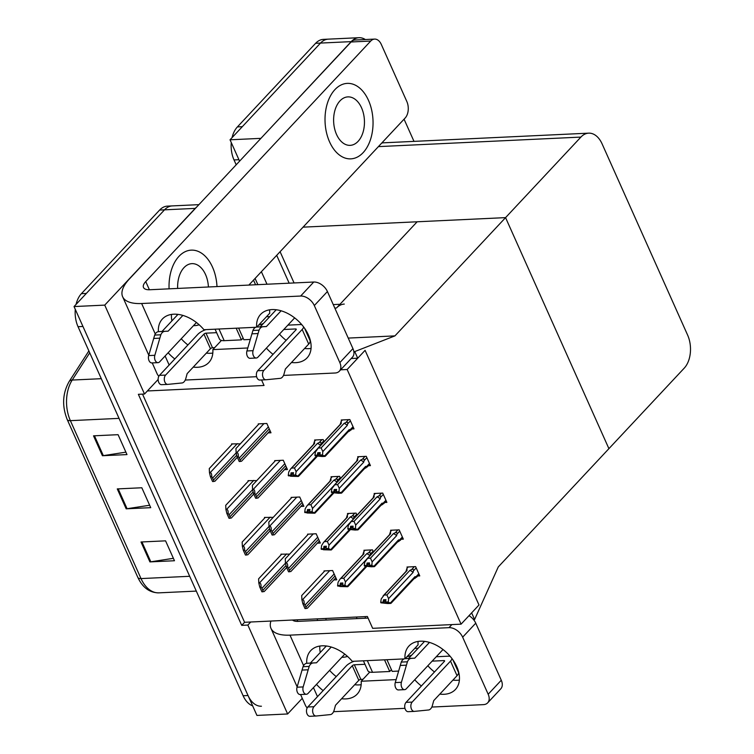<?xml version="1.0" encoding="UTF-8"?>
<svg xmlns="http://www.w3.org/2000/svg" width="754" height="754" viewBox="0 0 754 754"><rect width="100%" height="100%" fill="white"/><g stroke="black" fill="none" stroke-linecap="round" stroke-linejoin="round"><path stroke-width="1.13" d="M261.563 379.969L264.032 385.473L147.379 390.968L144.514 394.031L138.368 394.314L241.723 625.358L247.859 625.066L250.724 622.003L367.377 616.508L372.655 628.327L461.071 624.161L478.997 604.991L365.087 350.337L347.151 369.507L461.071 624.161M344.276 304.079A23.864 15.146 87.3 0 0 336.501 308.009L417.151 221.78L505.566 217.623L394.936 335.888L348.225 338.084M309.281 337.095L308.763 337.651L309.281 337.095M158.142 379.46L147.379 390.968M144.514 394.031L104.74 305.116L74.043 306.558L164.523 209.829A23.864 15.146 -92.7 0 1 172.308 205.899A23.864 15.146 -92.7 0 0 164.523 209.829L86.324 293.429L81.413 293.664L159.612 210.064A23.864 15.146 -92.7 0 1 167.397 206.134L198.905 204.654M104.74 305.116L195.22 208.387A23.864 15.146 -92.7 0 1 196.7 207.011M302.269 698.327L287.632 713.972L256.935 715.423L74.043 306.558M287.632 713.972L247.859 625.066M142.525 394.125L244.588 622.295L250.724 622.003M244.588 622.295L241.723 625.358M333.796 579.949L336.755 579.807L332.599 570.524L324.003 570.929L324.248 571.466M368.376 465.727L370.431 465.633L366.274 456.34L357.679 456.745L358.046 457.565M384.823 502.484L386.877 502.39L382.721 493.097L374.125 493.502L374.493 494.322M401.26 539.242L403.324 539.148L399.168 529.855L390.572 530.26L390.94 531.08M417.707 575.999L419.761 575.905L415.605 566.612L407.009 567.017L407.377 567.847M317.359 543.191L320.309 543.05L316.162 533.766L307.566 534.171L307.802 534.709M300.912 506.434L303.871 506.292L299.715 497.009L291.119 497.404L291.364 497.951M284.465 469.676L287.425 469.535L283.268 460.242L274.673 460.647L274.918 461.194M351.929 428.969L353.994 428.866L349.837 419.582L341.242 419.987L341.609 420.807M268.028 432.919L270.988 432.777L266.831 423.484L258.236 423.889L258.481 424.436M289.659 554.115L280.912 554.19L281.157 554.727M340.544 478.404L339.63 476.358L331.034 476.764L331.402 477.584M356.991 515.171L356.067 513.116L347.471 513.521L347.839 514.351M373.428 551.928L372.514 549.873L363.918 550.279L364.286 551.108M273.212 517.357L264.466 517.433L264.711 517.97M256.765 480.6L248.028 480.666L248.273 481.212M324.097 441.646L323.183 439.601L314.588 440.006L314.955 440.826M240.328 443.842L231.582 443.908L231.827 444.455M347.151 369.507L340.638 369.809M303.07 227.152L505.566 217.623L608.912 448.658L684.246 368.122A23.864 15.146 87.3 0 0 687.62 335.087L602.088 143.863A23.864 15.146 87.3 0 0 588.676 133.156A23.864 15.146 87.3 0 0 580.9 137.087L505.566 217.623L608.912 448.658L498.281 566.923L474.596 619.505L473.484 619.562M394.936 335.888L354.748 351.581L357.716 358.216L365.087 350.337L478.997 604.991L471.627 612.87L474.596 619.505M354.748 351.581L353.852 351.618M357.716 358.216L351.204 358.518M294.069 282.957L280.092 251.713L294.069 282.957M236.19 164.787L234.023 159.942L238.933 159.707L239.583 161.158L230.036 139.801L320.516 43.072A23.864 15.146 -92.7 0 1 328.301 39.142A23.864 15.146 -92.7 0 0 320.516 43.072L242.317 126.672L237.406 126.908L315.606 43.308A23.864 15.146 -92.7 0 1 323.391 39.378L358.998 37.7A23.864 15.146 -92.7 0 1 365.332 39.528M404.059 119.179L413.993 141.375M260.79 138.491L351.213 41.63A23.864 15.146 -92.7 0 1 358.998 37.7M260.733 138.359L230.036 139.801M588.676 133.156L383.616 142.808A23.864 15.146 87.3 0 0 381.694 143.09M255.578 284.767L253.504 280.13M261.431 706.225A23.864 15.146 -92.7 0 1 248.028 695.518L82.949 326.463L78.039 326.699A23.864 15.146 -92.7 0 1 75.287 309.338M252.656 705.857A23.864 15.146 -92.7 0 1 243.118 695.744L78.039 326.699M76.069 304.39A23.864 15.146 -92.7 0 1 81.413 293.664M141.007 541.994L165.569 540.844L174.476 560.74L149.914 561.9L141.007 541.994M93.524 435.831L118.076 434.681L126.983 454.587L102.421 455.736L93.524 435.831M117.266 488.912L141.827 487.763L150.725 507.668L126.172 508.818L117.266 488.912M149.641 505.237L127.077 508.724A6.362 2.582 155.9 0 1 126.172 508.818M125.899 452.155L103.326 455.642A6.362 2.582 155.9 0 1 102.421 455.736M173.392 558.318L150.819 561.805A6.362 2.582 155.9 0 1 149.914 561.9M289.159 283.184L276.699 255.333M234.023 159.942A23.864 15.146 -92.7 0 1 231.271 142.581M232.062 137.633A23.864 15.146 -92.7 0 1 237.406 126.908M213.825 481.476L212.581 481.533L210.441 476.745L209.48 472.739L210.093 472.711C211.318 472.777 211.855 474.106 211.685 476.679A3.977 2.611 -136.9 0 1 212.6 478.074L213.486 480.062A3.977 2.611 -136.9 0 1 213.825 481.476L213.947 481.335M232.373 443.87L209.273 468.564L209.48 472.739M210.441 476.745L211.685 476.679M240.479 461.457L239.235 461.514L237.086 456.717L236.134 452.72L236.747 452.692C237.972 452.758 238.5 454.087 238.33 456.66A3.977 2.611 -136.9 0 1 239.254 458.055L240.14 460.044A3.977 2.611 -136.9 0 1 240.479 461.457L240.601 461.316M259.018 423.852L235.927 448.545L236.134 452.72M237.086 456.717L238.33 456.66M230.272 518.234L229.028 518.3L226.879 513.502L225.917 509.497L226.53 509.468C227.765 509.544 228.292 510.863 228.123 513.446A3.977 2.611 -136.9 0 1 229.037 514.831L229.932 516.82A3.977 2.611 -136.9 0 1 230.272 518.234L230.394 518.092M248.811 480.637L225.719 505.321L225.917 509.497M226.879 513.502L228.123 513.446M246.718 554.991L245.465 555.057L243.325 550.26L242.364 546.254L242.977 546.226C244.211 546.301 244.739 547.621 244.569 550.203A3.977 2.611 -136.9 0 1 245.484 551.589L246.379 553.577A3.977 2.611 -136.9 0 1 246.718 554.991L246.831 554.85M265.257 517.395L242.157 542.079L242.364 546.254M243.325 550.26L244.569 550.203M263.155 591.758L261.911 591.815L259.762 587.017L258.811 583.012L259.423 582.983C260.648 583.059 261.176 584.378 261.016 586.961A3.977 2.611 -136.9 0 1 261.93 588.346L262.816 590.335A3.977 2.611 -136.9 0 1 263.155 591.758L263.278 591.617M281.694 554.152L258.603 578.836L258.811 583.012M259.762 587.017L261.016 586.961M256.925 498.215L255.681 498.271L253.532 493.484L252.571 489.478L253.184 489.45C254.418 489.516 254.946 490.845 254.777 493.418A3.977 2.611 -136.9 0 1 255.691 494.812L256.586 496.801A3.977 2.611 -136.9 0 1 256.925 498.215L257.048 498.074M275.464 460.609L252.364 485.303L252.571 489.478M253.532 493.484L254.777 493.418M273.363 534.972L272.119 535.029L269.979 530.241L269.018 526.235L269.63 526.207C270.856 526.283 271.393 527.602 271.223 530.185A3.977 2.611 -136.9 0 1 272.137 531.57L273.023 533.559A3.977 2.611 -136.9 0 1 273.363 534.972L273.485 534.831M291.911 497.376L268.81 522.06L269.018 526.235M269.979 530.241L271.223 530.185M289.809 571.73L288.565 571.796L286.416 566.999L285.455 562.993L286.068 562.965C287.302 563.04 287.83 564.36 287.66 566.942A3.977 2.611 -136.9 0 1 288.575 568.327L289.47 570.316A3.977 2.611 -136.9 0 1 289.809 571.73L289.932 571.589M308.348 534.134L285.257 558.818L285.455 562.993M286.416 566.999L287.66 566.942M306.247 608.497L305.002 608.553L302.863 603.756L301.902 599.75L302.514 599.722C303.739 599.798 304.277 601.117 304.107 603.7A3.977 2.611 -136.9 0 1 305.021 605.085L305.907 607.074A3.977 2.611 -136.9 0 1 306.247 608.497L306.369 608.346M324.795 570.891L301.694 595.575L301.902 599.75M302.863 603.756L304.107 603.7M316.586 456.038L298.009 475.887L298.254 476.443L290.648 476.236L288.659 475.416M288.396 475.699L294.927 475.887L293.127 475.067L293.504 472.701L291.053 472.824L290.733 475.322L288.273 475.435L288.744 471.985L290.667 468.913L291.628 468.083L294.456 467.951L317.368 443.465A5.41 3.553 43.1 0 1 320.554 445.444M293.494 472.749L290.846 475.586M288.452 475.84L290.912 475.727M293.165 472.72L290.733 475.322M290.667 475.18L288.216 475.293M293.202 475.227L292.477 476M293.127 475.067L295.577 474.945L298.254 476.443M295.822 475.491L293.372 475.604M315.775 439.95L314.484 441.326L314.541 443.597A5.41 3.553 -136.9 0 0 313.9 444.078L290.667 468.913M314.484 441.326L313.504 444.502M317.368 443.465L319.253 442.513C320.648 441.995 321.213 442.457 320.95 443.908L323.768 440.901M320.582 445.482L320.95 443.908M294.456 467.951L296.115 471.636L316.803 449.516M295.577 474.945L296.115 471.636M314.541 443.597L291.628 468.083M340.195 424.436L341.185 421.269L341.232 423.531L318.32 448.027L321.147 447.895L344.06 423.399L345.945 422.447C347.34 421.929 347.905 422.391 347.641 423.852L350.422 420.883M341.185 421.269L342.429 419.931M353.032 426.717L350.252 429.686L349.177 429.657L324.701 455.821L322.514 455.425L322.806 451.58L347.283 425.416L347.641 423.852M347.858 431.891L349.743 430.939L350.252 429.686L350.733 430.251L353.353 427.443M320.186 452.692L317.604 455.661L315.144 455.774L322.118 456.519L324.946 456.387L324.701 455.821L324.946 456.387M319.894 455.162L319.168 455.944L321.619 455.821L319.819 455.001L320.196 452.636L317.745 452.758L317.359 455.114L314.908 455.228L315.436 451.919L318.32 448.027M317.359 448.856L340.591 424.012A5.41 3.553 43.1 0 1 341.232 423.531M321.147 447.895L322.806 451.58M322.269 454.879L319.819 455.001M344.06 423.399A5.41 3.553 43.1 0 1 347.283 425.416M317.359 455.114L314.908 455.228M349.177 429.657A5.41 3.553 43.1 0 1 348.499 431.401L325.266 456.245M320.064 455.539L322.514 455.425M317.604 455.661L319.168 455.944M317.425 455.256L319.856 452.654M315.087 455.633L317.538 455.52M418.093 641.428A31.819 20.914 -136.9 0 0 418.074 644.859L405.162 658.666M439.827 694.114A31.819 20.914 -136.9 0 0 455.425 689.476A31.819 20.914 -136.9 0 0 456.754 666.593A31.819 20.914 -136.9 0 0 433.569 643.907A31.819 20.914 -136.9 0 0 408.96 646.008A31.819 20.914 -136.9 0 0 404.964 658.676M317.377 618.864A37.785 23.977 87.3 0 0 317.425 620.457A37.785 23.977 87.3 0 1 317.377 618.864M324.946 645.867A37.785 23.977 87.3 0 0 325.577 646.809A37.785 23.977 87.3 0 1 324.946 645.867M341.864 657.252A37.785 23.977 87.3 0 0 343.164 657.243A37.785 23.977 87.3 0 0 347.5 656.404A37.785 23.977 87.3 0 1 343.164 657.243A37.785 23.977 87.3 0 1 341.864 657.252M404.087 658.902L352.278 661.343A31.819 20.914 -136.9 0 0 310.723 650.636A31.819 20.914 -136.9 0 0 306.737 663.303M369.771 672.059L361.185 681.248L396.133 679.608M316.492 684.368A31.819 20.914 -136.9 0 0 323.146 690.598M341.59 698.732A31.819 20.914 -136.9 0 0 357.198 694.104A31.819 20.914 -136.9 0 0 361.185 681.248M414.728 679.75A31.819 20.914 -136.9 0 0 421.382 685.98M333.598 711.682L404.955 708.317M431.835 707.054L483.427 704.632A11.932 7.842 -136.9 0 0 487.687 702.822A11.932 7.842 -136.9 0 0 488.177 694.245L501.278 680.24A11.932 7.842 43.1 0 1 500.788 688.817L487.687 702.822M469.007 615.679A11.932 7.842 43.1 0 1 475.755 623.172L462.654 637.177L488.177 694.245M462.654 637.177A11.932 7.842 -136.9 0 0 448.998 627.658L451.863 624.595M270.931 621.051A47.728 19.378 -24.1 0 0 270.978 628.365A47.728 19.378 -24.1 0 0 289.979 635.141L448.998 627.658M475.755 623.172L501.278 680.24M319.866 646.046A31.819 20.914 -136.9 0 0 320.252 652.502M329.592 670.363A31.819 20.914 -136.9 0 0 336.246 676.592M354.7 684.726A31.819 20.914 -136.9 0 0 361.166 684.679M427.829 665.744A31.819 20.914 -136.9 0 0 434.483 671.974M452.928 680.108A31.819 20.914 -136.9 0 0 459.393 680.061M368.075 618.082L298.169 621.371A15.909 6.456 155.9 0 1 292.514 620.033M365.332 618.205A37.785 23.977 87.3 0 0 365.228 616.612A37.785 23.977 87.3 0 1 365.332 618.205M307.198 707.874A47.728 19.378 155.9 0 1 305.408 705.339L300.582 694.538M269.753 309.8A31.819 20.914 -136.9 0 0 269.734 313.23L256.822 327.038M291.487 362.486A31.819 20.914 -136.9 0 0 307.085 357.858A31.819 20.914 -136.9 0 0 308.414 334.964A31.819 20.914 -136.9 0 0 285.229 312.288A31.819 20.914 -136.9 0 0 260.62 314.38A31.819 20.914 -136.9 0 0 256.624 327.057M334.936 89.603A37.785 23.977 87.3 0 0 326.473 132.516A37.785 23.977 87.3 0 0 350.808 158.858A37.785 23.977 87.3 0 0 363.136 152.638A37.785 23.977 87.3 0 0 371.59 109.726A37.785 23.977 87.3 0 0 347.255 83.383A37.785 23.977 87.3 0 0 334.936 89.603A37.785 23.977 87.3 0 0 326.473 132.516A37.785 23.977 87.3 0 0 350.808 158.858A37.785 23.977 87.3 0 0 363.136 152.638A37.785 23.977 87.3 0 0 371.59 109.726A37.785 23.977 87.3 0 0 347.255 83.383A37.785 23.977 87.3 0 0 334.936 89.603M178.943 256.36A37.785 23.977 87.3 0 0 169.085 288.839A37.785 23.977 87.3 0 1 178.943 256.36A37.785 23.977 87.3 0 1 191.271 250.139A37.785 23.977 87.3 0 0 178.943 256.36M176.606 314.239A37.785 23.977 87.3 0 0 177.237 315.181A37.785 23.977 87.3 0 1 176.606 314.239M193.524 325.624A37.785 23.977 87.3 0 0 194.815 325.624A37.785 23.977 87.3 0 0 199.16 324.776A37.785 23.977 87.3 0 1 194.815 325.624A37.785 23.977 87.3 0 1 193.524 325.624M255.747 327.283L203.929 329.715A31.819 20.914 -136.9 0 0 162.383 319.008A31.819 20.914 -136.9 0 0 158.387 331.675M221.431 340.431L212.835 349.62L247.793 347.98M374.606 39.095A11.932 7.568 87.3 0 0 370.714 41.055L351.072 41.979A11.932 7.568 -92.7 0 1 354.955 40.019L374.606 39.095A11.932 7.568 87.3 0 1 381.307 44.448L406.83 101.507A11.932 7.568 87.3 0 1 405.143 118.029L248.877 285.078M351.072 41.979L129.368 278.989A47.728 19.378 -24.1 0 0 122.638 296.746A47.728 19.378 -24.1 0 0 141.639 303.513L300.648 296.039L313.749 282.024L149.829 289.743A15.909 6.456 155.9 0 1 143.496 287.481A15.909 6.456 155.9 0 1 145.739 281.562L370.714 41.055M168.151 352.749A31.819 20.914 -136.9 0 0 174.805 358.97M193.25 367.104A31.819 20.914 -136.9 0 0 208.858 362.476A31.819 20.914 -136.9 0 0 212.835 349.62M266.379 348.122A31.819 20.914 -136.9 0 0 273.033 354.352M185.258 380.054L256.614 376.698M283.485 375.426L335.078 373.004A11.932 7.842 -136.9 0 0 339.338 371.204A11.932 7.842 -136.9 0 0 339.837 362.617L352.938 348.612A11.932 7.842 43.1 0 1 352.438 357.198L339.338 371.204M313.749 282.024A11.932 7.842 43.1 0 1 327.415 291.544L314.314 305.558L339.837 362.617M314.314 305.558A11.932 7.842 -136.9 0 0 300.648 296.039M327.415 291.544L352.938 348.612M171.516 314.418A31.819 20.914 -136.9 0 0 171.903 320.874M181.252 338.744A31.819 20.914 -136.9 0 0 187.906 344.964M206.351 353.098A31.819 20.914 -136.9 0 0 212.817 353.051M279.48 334.116A31.819 20.914 -136.9 0 0 286.143 340.346M304.588 348.48A31.819 20.914 -136.9 0 0 311.053 348.433M216.992 286.586A37.785 23.977 87.3 0 0 191.271 250.139A37.785 23.977 87.3 0 1 216.992 286.586M158.849 376.246A47.728 19.378 155.9 0 1 157.068 373.711L152.233 362.91M333.023 492.796L314.456 512.645L314.691 513.21L307.085 512.993L305.106 512.173M304.833 512.456L311.374 512.645L309.564 511.825L309.951 509.459L307.491 509.581L307.17 512.079L304.72 512.192L305.191 508.743L307.114 505.67L308.075 504.85L310.893 504.709L333.805 480.223A5.41 3.553 43.1 0 1 336.991 482.202M309.941 509.516L307.293 512.343M304.899 512.597L307.359 512.484M309.602 509.478L307.17 512.079M307.114 511.938L304.654 512.051M309.64 511.985L308.914 512.767M309.564 511.825L312.024 511.702L314.691 513.21M312.269 512.249L309.809 512.362M332.222 476.707L330.931 478.093L330.987 480.355A5.41 3.553 -136.9 0 0 330.346 480.835L307.114 505.67M330.931 478.093L329.95 481.259M333.805 480.223L335.69 479.271C337.095 478.752 337.66 479.214 337.396 480.675L340.205 477.659M337.029 482.24L337.396 480.675M310.893 504.709L312.552 508.403L333.249 486.283M312.024 511.702L312.552 508.403M330.987 480.355L308.075 504.85M349.47 529.553L330.902 549.402L331.138 549.968L323.532 549.751L321.543 548.931M321.279 549.214L327.811 549.402L326.011 548.582L326.388 546.226L323.937 546.339L323.617 548.837L321.157 548.95L321.628 545.5L323.56 542.437L324.522 541.608L327.34 541.476L350.252 516.98A5.41 3.553 43.1 0 1 353.438 518.959M326.378 546.273L323.739 549.101M321.345 549.355L323.796 549.242M326.048 546.235L323.617 548.837M323.551 548.695L321.1 548.808M326.086 548.742L325.36 549.525M326.011 548.582L328.471 548.469L331.138 549.968M328.706 549.006L326.256 549.129M348.668 513.465L347.377 514.85L347.424 517.112A5.41 3.553 -136.9 0 0 346.793 517.593L323.56 542.437M347.377 514.85L346.397 518.017M350.252 516.98L352.137 516.028C353.532 515.51 354.107 515.972 353.833 517.433L356.651 514.416M353.475 518.997L353.833 517.433M327.34 541.476L328.998 545.161L349.686 523.04M328.471 548.469L328.998 545.161M347.424 517.112L324.522 541.608M365.916 566.311L347.34 586.16L347.585 586.725L339.979 586.508L337.99 585.688M337.726 585.971L344.258 586.169L342.693 585.886L342.834 582.983L340.374 583.096L340.063 585.594L337.603 585.707L338.075 582.267L339.997 579.195L340.959 578.365L343.777 578.233L366.689 553.738A5.41 3.553 43.1 0 1 369.884 555.717M342.825 583.031L340.177 585.858M337.783 586.112L340.243 585.999M342.486 582.993L340.063 585.594M339.997 585.453L337.538 585.566M342.523 585.509L341.807 586.282M342.457 585.34L344.908 585.227L347.585 586.725M345.153 585.764L342.693 585.886M365.106 550.222L363.814 551.608L363.871 553.87A5.41 3.553 -136.9 0 0 363.23 554.36L339.997 579.195M363.814 551.608L363.07 553.936M366.689 553.738L368.574 552.795C369.978 552.267 370.544 552.739 370.28 554.19L373.098 551.174M369.912 555.755L370.28 554.19M343.777 578.233L345.445 581.918L366.133 559.798M344.908 585.227L345.445 581.918M363.871 553.87L340.959 578.365M356.642 461.194L357.622 458.027L357.679 460.289L334.767 484.784L337.585 484.652L360.497 460.157L362.382 459.205C363.786 458.686 364.352 459.158 364.088 460.609L366.859 457.64M357.622 458.027L358.876 456.688M369.469 463.484L366.698 466.443L365.624 466.415L341.147 492.579L338.961 492.183L339.253 488.338L363.72 462.174L364.088 460.609M364.295 468.649L366.18 467.706L366.698 466.443L367.17 467.009M336.633 489.45L334.05 492.419L331.59 492.532L338.565 493.276L341.383 493.144L341.147 492.579L341.383 493.144M336.331 491.928L335.605 492.701L338.065 492.588L336.256 491.759L336.642 489.403L334.182 489.516L333.805 491.872L331.345 491.985L331.883 488.686L334.767 484.784M333.805 485.614L357.038 460.779A5.41 3.553 43.1 0 1 357.679 460.289M337.585 484.652L339.253 488.338M338.716 491.646L336.256 491.759M360.497 460.157A5.41 3.553 43.1 0 1 363.72 462.174M333.805 491.872L331.345 491.985M365.624 466.415A5.41 3.553 43.1 0 1 364.936 468.168L341.703 493.003M336.501 492.305L338.961 492.183M334.05 492.419L335.605 492.701M333.862 492.013L336.293 489.412M331.524 492.39L333.984 492.277M373.089 497.96L374.069 494.784L374.116 497.046L351.213 521.542L354.031 521.41L376.943 496.914L378.828 495.972C380.223 495.444 380.798 495.915 380.525 497.367L383.305 494.398M374.069 494.784L375.313 493.446M385.916 500.241L383.145 503.201L382.061 503.182L357.594 529.336L355.398 528.94L355.69 525.095L380.167 498.931L380.525 497.367M380.742 505.406L382.627 504.464L383.145 503.201L383.616 503.766L386.237 500.967M353.079 526.207L350.487 529.176L348.037 529.289L355.011 530.034L357.83 529.902L357.594 529.336L357.83 529.902M352.778 528.686L352.052 529.459L354.512 529.346L352.947 529.063L353.079 526.16L350.629 526.273L350.242 528.629L347.792 528.752L348.32 525.444L351.213 521.542M350.252 522.371L373.484 497.536A5.41 3.553 43.1 0 1 374.116 497.046M354.031 521.41L355.69 525.095M355.162 528.403L352.702 528.516M376.943 496.914A5.41 3.553 43.1 0 1 380.167 498.931M350.242 528.629L347.792 528.752M382.061 503.182A5.41 3.553 43.1 0 1 381.383 504.926L358.15 529.76M352.947 529.063L355.398 528.94M350.487 529.176L352.052 529.459M350.308 528.771L352.74 526.169M347.971 529.148L350.431 529.035M389.526 534.718L390.506 531.542L390.563 533.804L367.65 558.299L370.478 558.167L393.381 533.672L395.275 532.729C396.67 532.201 397.235 532.673 396.972 534.124L399.743 531.155M390.506 531.542L391.76 530.203M402.363 536.999L399.582 539.958L398.508 539.939L374.031 566.103L371.845 565.707L372.137 561.853L396.604 535.689L396.972 534.124M397.188 542.164L399.073 541.221L399.582 539.958L400.063 540.524L402.683 537.725M369.517 562.965L366.934 565.934L364.474 566.047L371.449 566.791L374.276 566.659L374.031 566.103L374.276 566.659M369.224 565.443L368.499 566.216L370.949 566.103L369.385 565.82L369.526 562.918L367.066 563.031L366.689 565.387L364.229 565.509L364.766 562.201L367.65 558.299M366.689 559.129L389.922 534.294A5.41 3.553 43.1 0 1 390.563 533.804M370.478 558.167L372.137 561.853M371.599 565.161L369.149 565.274M393.381 533.672A5.41 3.553 43.1 0 1 396.604 535.689M366.689 565.387L364.229 565.509M398.508 539.939A5.41 3.553 43.1 0 1 397.82 541.683L374.587 566.518M369.385 565.82L371.845 565.707M366.934 565.934L368.499 566.216M366.755 565.528L369.177 562.936M364.418 565.915L366.868 565.792M405.972 571.475L406.953 568.299L407.009 570.561L384.097 595.057L386.915 594.925L409.827 570.429L411.712 569.487C413.117 568.968 413.682 569.43 413.418 570.882L416.189 567.913M406.953 568.299L408.206 566.961M418.8 573.756L416.029 576.725L414.954 576.697L390.478 602.861L388.291 602.465L388.574 598.61L413.051 572.446L413.418 570.882M413.626 578.931L415.511 577.979L416.029 576.725L416.5 577.281L419.13 574.482M385.963 599.722L383.371 602.691L380.921 602.814L387.895 603.549L390.713 603.417L390.478 602.861L390.713 603.417M385.662 602.201L384.936 602.974L387.396 602.861L385.586 602.031L385.973 599.675L383.513 599.788L383.136 602.154L380.676 602.267L381.213 598.959L384.097 595.057M383.136 595.886L406.368 571.051A5.41 3.553 43.1 0 1 407.009 570.561M386.915 594.925L388.574 598.61M388.046 601.918L385.586 602.031M409.827 570.429A5.41 3.553 43.1 0 1 413.051 572.446M383.136 602.154L380.676 602.267M414.954 576.697A5.41 3.553 43.1 0 1 414.266 578.441L391.034 603.275M385.831 602.578L388.291 602.465M383.371 602.691L384.936 602.974M383.192 602.286L385.624 599.694M380.855 602.672L383.315 602.55M363.409 660.815L367.792 670.608A11.932 4.844 -24.1 0 0 372.542 672.304L389.733 671.494L391.43 669.684M443.013 649.514L406.255 688.807A5.08 3.223 -92.7 0 1 404.596 689.646A5.08 3.223 -92.7 0 1 401.411 682.304L407.414 661.795A7.955 5.052 -92.7 0 1 411.279 658.374L405.134 658.666L408.593 658.449L424.559 641.381M432.136 661.135L443.965 660.579A1.593 0.65 155.9 0 1 444.596 660.806A1.593 0.65 155.9 0 1 444.379 661.39L406.048 702.37A5.08 3.223 87.3 0 0 404.907 708.138A5.08 3.223 87.3 0 0 408.178 711.682A5.08 3.223 87.3 0 0 408.282 711.672L414.229 711.39M452.852 659.778L458.394 672.153A9.548 3.874 155.9 0 1 457.047 675.707L450.515 661.107L412.184 702.078L406.048 702.37M450.515 661.107A9.548 3.874 -24.1 0 0 451.976 658.572M450.223 656.376A9.548 3.874 -24.1 0 0 448.064 656.197L436.236 656.753M331.232 647.036L316.501 662.785L306.906 663.284A7.955 5.052 -92.7 0 0 303.042 666.706L297.038 687.214A5.08 3.223 87.3 0 0 300.224 694.557L306.36 694.264A5.08 3.223 -92.7 0 0 308.018 693.435L344.776 654.133M354.21 661.249A9.548 3.874 -24.1 0 0 346.143 666.018L307.811 706.988A5.08 3.223 87.3 0 0 306.68 712.756A5.08 3.223 87.3 0 0 309.951 716.3A5.08 3.223 87.3 0 0 310.045 716.291L315.992 716.017M363.013 679.288L360.855 679.392A1.593 0.65 -24.1 0 0 358.81 680.325L352.288 665.725L313.956 706.705L307.811 706.988M352.288 665.725A1.593 0.65 155.9 0 1 354.333 664.792L364.964 664.293M418.15 648.242L414.766 648.402M316.501 662.785L310.356 663.077L326.331 645.999M306.906 663.284L310.356 663.077M303.042 666.706L309.178 666.413A7.955 5.052 -92.7 0 1 313.042 663.002M309.178 666.413L303.174 686.922A5.08 3.223 -92.7 0 0 306.36 694.264M302.005 670.08L308.141 669.797M457.047 675.707L433.729 700.626L432.381 705.556A7.955 5.052 -92.7 0 1 428.951 709.938L414.417 711.38A5.08 3.223 -92.7 0 1 414.323 711.39A5.08 3.223 -92.7 0 1 411.053 707.846A5.08 3.223 -92.7 0 1 412.184 702.078M309.951 716.3L316.086 716.008A5.08 3.223 -92.7 0 0 316.18 716.008L330.714 714.556A7.955 5.052 -92.7 0 0 334.145 710.174L335.492 705.254L358.81 680.325M429.46 642.417L414.728 658.167L408.593 658.449M414.728 658.167L411.279 658.374M316.086 716.008A5.08 3.223 -92.7 0 1 312.816 712.473A5.08 3.223 -92.7 0 1 313.956 706.705M405.134 658.666A7.955 5.052 -92.7 0 0 401.269 662.078L395.266 682.587A5.08 3.223 87.3 0 0 398.451 689.938L404.596 689.646M401.269 662.078L407.414 661.795M400.233 665.462L406.378 665.169M384.512 659.825L389.733 671.494M406.943 656.762A11.932 4.844 -24.1 0 0 411.759 655.075M386.972 659.712L392.184 671.38L398.602 671.079M215.069 329.196L219.452 338.989A11.932 4.844 -24.1 0 0 224.202 340.676L241.393 339.875L243.09 338.056M294.663 317.886L257.906 357.179A5.08 3.223 -92.7 0 1 256.247 358.018A5.08 3.223 -92.7 0 1 253.061 350.676L259.065 330.167A7.955 5.052 -92.7 0 1 262.929 326.746L256.794 327.038L260.253 326.831L276.218 309.753M283.796 329.507L295.625 328.951A1.593 0.65 155.9 0 1 296.256 329.178A1.593 0.65 155.9 0 1 296.03 329.771L257.708 370.742A5.08 3.223 87.3 0 0 256.567 376.51A5.08 3.223 87.3 0 0 259.838 380.054A5.08 3.223 87.3 0 0 259.932 380.044L265.879 379.762M304.512 328.15L310.045 340.525A9.548 3.874 155.9 0 1 308.706 344.078L302.175 329.479L263.843 370.45L257.708 370.742M302.175 329.479A9.548 3.874 -24.1 0 0 303.636 326.944M301.873 324.757A9.548 3.874 -24.1 0 0 299.715 324.578L287.887 325.134M182.883 315.417L168.151 331.157L158.557 331.656A7.955 5.052 -92.7 0 0 154.693 335.078L148.689 355.586A5.08 3.223 87.3 0 0 151.884 362.928L158.02 362.646A5.08 3.223 -92.7 0 0 159.678 361.807L196.436 322.514M205.87 329.63A9.548 3.874 -24.1 0 0 197.802 334.39L159.471 375.36A5.08 3.223 87.3 0 0 158.331 381.128A5.08 3.223 87.3 0 0 161.61 384.672A5.08 3.223 87.3 0 0 161.705 384.672L167.652 384.389M214.673 347.66L212.515 347.764A1.593 0.65 -24.1 0 0 210.47 348.697L203.938 334.097L165.616 375.077L159.471 375.36M203.938 334.097A1.593 0.65 155.9 0 1 205.983 333.164L216.624 332.665M269.8 316.614L266.416 316.774M168.151 331.157L162.016 331.449L177.991 314.38M158.557 331.656L162.016 331.449M154.693 335.078L160.838 334.785A7.955 5.052 -92.7 0 1 164.702 331.374M160.838 334.785L154.834 355.294A5.08 3.223 -92.7 0 0 158.02 362.646M153.665 338.461L159.801 338.169M308.706 344.078L285.38 369.008L284.041 373.927A7.955 5.052 -92.7 0 1 280.601 378.31L266.077 379.752A5.08 3.223 -92.7 0 1 265.974 379.762A5.08 3.223 -92.7 0 1 262.703 376.218A5.08 3.223 -92.7 0 1 263.843 370.45M161.61 384.672L167.746 384.389A5.08 3.223 -92.7 0 0 167.84 384.38L182.374 382.928A7.955 5.052 -92.7 0 0 185.804 378.555L187.152 373.626L210.47 348.697M281.119 310.789L266.388 326.539L260.253 326.831M266.388 326.539L262.929 326.746M167.746 384.389A5.08 3.223 -92.7 0 1 164.476 380.845A5.08 3.223 -92.7 0 1 165.616 375.077M256.794 327.038A7.955 5.052 -92.7 0 0 252.929 330.459L246.926 350.959A5.08 3.223 87.3 0 0 250.111 358.31L256.247 358.018M252.929 330.459L259.065 330.167M251.893 333.834L258.028 333.541M236.172 328.197L241.393 339.875M258.594 325.134A11.932 4.844 -24.1 0 0 263.41 323.447M238.622 328.084L243.844 339.752L250.262 339.451M325.964 618.459A24.26 15.4 87.3 0 0 326.001 620.061M356.755 618.61A24.26 15.4 87.3 0 0 356.642 617.017M339.979 100.885A24.26 15.4 87.3 0 0 334.55 128.434A24.26 15.4 87.3 0 0 350.176 145.352A24.26 15.4 87.3 0 0 358.084 141.356A24.26 15.4 87.3 0 0 363.522 113.807A24.26 15.4 87.3 0 0 347.896 96.889A24.26 15.4 87.3 0 0 339.979 100.885M208.415 286.982A24.26 15.4 87.3 0 0 191.902 263.646A24.26 15.4 87.3 0 0 183.995 267.642A24.26 15.4 87.3 0 0 177.652 288.433M336.501 308.009L334.814 308.084M195.22 208.387L159.612 210.064M351.213 41.63L315.606 43.308M580.9 137.087L378.404 146.615M189.678 576.292L141.017 578.582A7.955 3.233 155.9 0 1 137.85 577.451L67.21 419.535A7.955 3.233 -24.1 0 0 70.376 420.657L141.017 578.582A31.819 20.198 87.3 0 0 158.887 592.851C149.678 592.795 142.666 587.658 137.85 577.451M67.21 419.535C61.875 405.982 62.525 393.315 69.161 381.524A7.955 4.59 32.8 0 1 72.214 380.054A31.819 20.198 87.3 0 0 70.376 420.657L119.038 418.366M89.726 352.844L72.214 380.054L101.29 378.687M243.118 695.744L248.028 695.518M118.19 488.875L127.077 508.724M141.931 541.947L150.819 561.805M94.448 435.793L103.326 455.642M261.384 271.704L266.991 284.23M237.284 443.644L210.093 472.711M236.172 452.871L212.6 478.074M236.728 455.218L213.486 480.062M263.928 423.625L236.747 452.692M268.367 426.924L239.254 458.055M269.253 428.913L240.14 460.044M253.721 480.402L226.53 509.468M252.609 489.638L229.037 514.831M253.174 491.976L229.932 516.82M270.168 517.159L242.977 546.226M269.055 526.396L245.484 551.589M269.612 528.733L246.379 553.577M286.614 553.917L259.423 582.983M285.493 563.153L261.93 588.346M286.058 565.491L262.816 590.335M280.375 460.383L253.184 489.45M284.814 463.682L255.691 494.812M285.7 465.67L256.586 496.801M296.822 497.14L269.63 526.207M301.251 500.439L272.137 531.57M302.147 502.428L273.023 533.559M313.259 533.898L286.068 562.965M317.698 537.197L288.575 568.327M318.584 539.195L289.47 570.316M329.705 570.655L302.514 599.722M334.135 573.964L305.021 605.085M335.03 575.952L305.907 607.074M319.253 442.513L321.92 439.657M345.945 422.447L348.565 419.639M289.979 635.141L303.598 665.594M313.457 687.62L317.491 696.649M297.048 619.826L297.745 621.381M141.639 303.513L155.258 333.965M165.107 355.992L169.15 365.021M145.739 281.562L149.396 289.753M335.69 479.271L338.358 476.415M352.137 516.028L354.804 513.182M368.574 552.795L371.251 549.939M362.382 459.205L365.011 456.396M378.828 495.972L381.458 493.154M395.275 532.729L397.895 529.921M411.712 569.487L414.342 566.678M367.321 660.636L372.542 672.304M354.333 664.792L360.855 679.392M444.351 661.428L443.965 660.579M297.038 687.214L303.174 686.922M395.266 682.587L401.411 682.304M218.98 329.008L224.202 340.676M205.983 333.164L212.515 347.764M296.002 329.8L295.625 328.951M148.689 355.586L154.834 355.294M246.926 350.959L253.061 350.676M339.988 304.277L333.249 304.597M69.161 381.524L88.868 350.912M158.887 592.851L196.304 591.098M257.868 284.654L255.088 278.443M237.331 457.263L214.815 481.335M270.073 430.732L241.459 461.316M253.768 494.021L231.252 518.092M270.215 530.778L247.698 554.85M286.661 567.536L264.145 591.607M286.511 467.489L257.906 498.074M302.957 504.247L274.352 534.831M319.394 541.004L290.79 571.589M335.841 577.762L307.236 608.346M317.396 456.179L298.575 476.302M270.978 628.365L297.142 686.847M122.638 296.746L148.802 355.219M333.843 492.937L315.012 513.069M350.29 529.694L331.458 549.826M366.727 566.452L347.896 586.584M362.834 554.784L363.079 553.936M367.179 467.009L369.799 464.21M408.178 711.682L414.323 711.39M259.838 380.054L265.974 379.762"/></g></svg>
